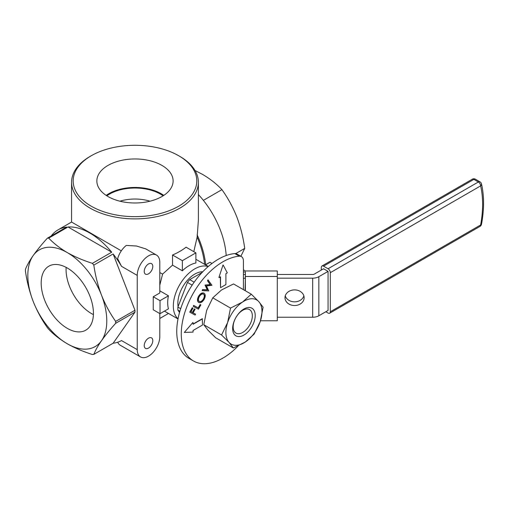 <?xml version="1.0" encoding="UTF-8"?>
<svg xmlns="http://www.w3.org/2000/svg" width="509" height="509" viewBox="0 0 509 509"><rect width="100%" height="100%" fill="white"/><g stroke="black" fill="none" stroke-linecap="round" stroke-linejoin="round"><path stroke-width="0.76" d="M236.971 315.847A12.763 7.368 -60 0 1 236.768 316.267L236.64 316.337M251.408 321.109A13.558 7.826 -60 0 1 235.972 333.083A13.558 7.826 -60 0 1 235.972 317.425A13.558 7.826 -60 0 1 249.531 309.599A13.558 7.826 -60 0 1 251.408 321.109M254.118 321.752A15.951 9.207 -60 0 1 234.643 334.769A15.951 9.207 -60 0 1 243.047 309.555A15.951 9.207 -60 0 1 254.118 321.752M233.357 347.991L215.606 337.741L208.086 330.303L203.797 324.729L206.667 310.35L212.762 297.835L221.536 289.958L233.536 283.946L251.293 294.196L258.807 301.633L263.102 307.207L260.226 321.586A25.52 14.736 -60 0 1 245.357 341.978L233.357 347.991L229.069 342.417L221.549 334.979L203.797 324.729M221.549 334.979L227.65 322.464A25.52 14.736 -60 0 1 242.519 302.072A25.52 14.736 -60 0 1 258.807 301.633A25.52 14.736 -60 0 1 260.226 321.586L254.131 334.108L245.357 341.978A25.52 14.736 -60 0 1 229.069 342.417A25.52 14.736 -60 0 1 227.65 322.464L230.52 308.085L242.519 302.072L251.293 294.196M212.762 297.835L230.52 308.085M303.867 295.863A9.569 7.813 0 0 1 294.565 301.837A9.569 7.813 0 0 1 285.269 295.863M284.995 297.701A9.569 7.813 0 0 1 294.565 289.888A9.569 7.813 0 0 1 304.14 297.701A9.569 7.813 0 0 1 294.565 305.521A9.569 7.813 0 0 1 284.995 297.701M243.417 289.646L243.417 260.996A9.569 5.523 120 0 0 241.431 256.619L236.92 254.01A9.569 5.523 120 0 0 234.789 253.577A58.968 34.046 120 0 0 183.895 300.31A58.968 34.046 120 0 0 188.966 358.374L193.477 360.976A58.968 34.046 120 0 0 238.174 345.955M241.431 256.619A9.569 5.523 120 0 0 239.3 256.186A58.968 34.046 120 0 0 188.406 302.912A58.968 34.046 120 0 0 193.477 360.976M325.805 311.75L328.063 313.048A3.188 1.839 -120 0 0 329.654 313.207A3.188 1.839 -120 0 0 330.316 311.75L330.316 272.678A3.188 1.839 -120 0 0 328.063 268.765L323.552 266.162A3.188 1.839 60 0 0 321.955 266.003A3.188 1.839 60 0 0 321.294 267.467L321.294 270.069M277.278 274.485L312.672 274.485A2.348 1.355 180 0 0 314.339 274.084L323.552 268.765L328.063 271.373L328.063 310.445L318.85 315.765A8.729 5.039 0 0 1 312.672 317.241L277.278 317.241M329.654 313.207L479.962 226.429A3.188 1.839 -120 0 0 480.623 224.972A3.188 1.362 10.5 0 0 481.508 224.246C484.244 209.314 484.231 195.857 481.476 183.864A3.188 2.221 166.8 0 1 480.623 185.893A103.022 59.477 -60 0 1 480.623 224.972L330.316 311.75M328.063 271.373L318.85 276.692A8.729 5.039 180 0 1 312.672 278.168L277.278 278.168M243.417 269.827L245.37 270.96L277.278 270.96L277.278 320.765L260.493 320.765M277.278 276.482L245.37 276.482L245.37 290.779M245.37 276.482L245.37 271.882A22.294 12.871 0 0 0 243.417 271.997M245.37 274.485A22.294 12.871 0 0 0 243.417 274.606M245.37 278.168L245.077 290.607M243.417 278.563A2.348 1.355 180 0 1 245.077 278.168M184.322 332.434L192.828 322.547L184.322 332.434L193.057 332.103L193.057 330.487L202.499 325.035L202.27 318.71L193.057 324.029M193.293 306.399L193.566 305.381L198.217 307.9L200.132 304.509L200.851 304.91L198.434 309.186L193.293 306.399L193.795 305.508L198.44 308.028L200.355 304.643L200.851 304.91M193.089 312.819L195.609 314.187L193.089 312.825L195.093 309.281L194.584 309.001L192.58 312.545L190.97 311.673L192.351 312.418L194.355 308.874L195.093 309.281M189.742 312.144L192.243 307.729L192.975 308.13L192.466 307.856L189.742 312.144M198.644 302.41C197.129 301.271 197.085 299.247 198.51 296.346C200.266 293.54 202.048 292.465 203.867 293.108L204.09 293.235C205.598 294.387 205.63 296.416 204.179 299.33C202.436 302.085 200.667 303.154 198.866 302.537L198.644 302.41M202.213 290.62L202.499 289.583L207.22 289.799L205.044 285.078L210.166 284.588L207.494 280.752L208.003 279.855L211.941 285.301L206.476 285.975L208.766 290.919L202.213 290.62L202.728 289.716L207.449 289.926L205.273 285.212L210.395 284.722L207.717 280.885L208.226 279.982M218.915 277.456L222.999 265.017L218.915 277.456M219.144 277.59L220.543 276.781L220.543 287.68L220.314 276.909M202.499 318.844L193.057 324.29L193.057 322.674M189.965 312.278L195.112 315.065L195.609 314.187M190.97 311.673L192.975 308.13M198.51 296.346L198.733 296.473C200.489 293.674 202.277 292.592 204.09 293.235M198.866 302.537C197.352 301.404 197.307 299.381 198.733 296.473M220.543 287.68L225.907 284.582L225.907 273.683L227.307 272.875L223.222 265.144M203.581 294.145C204.815 295.067 204.847 296.715 203.664 299.088C202.251 301.296 200.826 302.136 199.388 301.621C198.154 300.704 198.109 299.069 199.261 296.702C200.692 294.482 202.13 293.629 203.581 294.145M203.664 299.088L203.435 298.961C202.028 301.163 200.603 302.009 199.159 301.487M203.352 294.017C204.593 294.94 204.618 296.582 203.435 298.961M119.933 201.201A31.902 18.419 180 0 1 150.021 201.201M121.314 250.842L71.572 222.051L57.962 229.909A63.803 36.839 60 0 1 66.596 227.097L47.292 238.244A63.803 36.839 -120 0 1 48.718 238.117L68.021 226.969A63.803 36.839 60 0 1 111.706 252.19L92.403 263.338A63.803 36.839 60 0 1 93.828 265.106L113.132 253.966A63.803 36.839 60 0 1 121.517 266.328L117.649 258.706A15.951 9.207 120 0 1 126.308 245.427L136.463 246.006L145.733 248.869L156.492 255.073A15.951 9.207 -60 0 1 159.794 262.377L159.794 292.98L153.247 296.76L153.247 309.784L160.017 313.69L168.447 308.823A30.305 17.497 120 0 1 168.447 295.799L159.794 290.804M159.794 313.563L159.794 336.614A15.951 9.207 -60 0 1 152.834 352.667A15.951 9.207 -60 0 1 140.541 356.936A15.951 9.207 -60 0 1 137.233 349.638L121.517 340.566A63.803 36.839 60 0 1 113.132 343.238L93.828 354.379A63.803 36.839 60 0 1 92.403 354.506C83.183 351.592 74.823 348.016 67.303 343.779C59.96 339.439 53.763 334.604 48.718 329.285A63.803 36.839 -120 0 1 47.292 327.51C41.643 319.525 36.915 310.77 33.117 301.245A55.831 32.232 60 0 1 33.117 255.658C36.915 250.326 41.643 244.517 47.292 238.244M48.718 238.117C53.763 243.436 59.96 248.265 67.303 252.604A55.831 32.232 60 0 0 33.117 255.658C29.49 260.894 26.932 265.45 25.45 269.318A63.803 36.839 -120 0 0 25.45 271.214C26.932 281.611 29.49 291.619 33.117 301.245A55.831 32.232 60 0 0 67.303 343.779A55.831 32.232 60 0 0 101.495 340.725A55.831 32.232 -120 0 0 101.495 295.137C97.862 285.511 95.31 275.503 93.828 265.106M51.205 235.985A63.803 36.839 60 0 1 57.962 229.909M193.808 251.662L197.136 237.111L198.389 220.244L198.389 182.273A63.409 36.61 180 0 1 159.247 216.096A63.409 36.61 180 0 1 90.144 208.162A63.409 36.61 180 0 1 71.572 182.273A63.409 36.61 180 0 1 90.144 156.39L91.27 155.741A61.812 35.687 180 0 1 178.684 155.741L178.684 155.741A61.812 35.687 180 0 1 178.684 206.209A61.812 35.687 180 0 1 91.27 206.209A61.812 35.687 180 0 1 91.27 155.741M179.817 156.39L178.684 155.741L179.817 156.39A63.409 36.61 180 0 1 198.389 182.273M159.794 272.589L162.6 274.096L159.794 285.174M172.532 265.132L172.532 255.009L182.356 260.678L195.889 252.858L195.889 262.988A30.305 17.497 120 0 0 182.356 270.801L172.532 265.132L162.6 274.096M172.532 255.009A63.409 36.61 0 0 0 186.071 247.189L195.889 252.858M178.035 318.761A30.305 17.497 -60 0 1 179.607 284.881A30.305 17.497 -60 0 1 208.162 266.582M226.2 255.524A65.4 37.761 -120 0 0 198.389 194.584M197.136 234.853A65.4 37.761 60 0 1 205.693 264.782L209.988 262.3L211.998 263.465M137.233 349.638L137.233 275.401A15.951 9.207 -60 0 1 144.2 259.348A15.951 9.207 -60 0 1 156.492 255.073M66.145 267.384A35.878 20.716 -120 0 0 93.401 314.594M93.427 313.277A36.947 21.333 60 0 1 86.18 329.947A36.947 21.333 60 0 1 48.832 308.855A36.947 21.333 60 0 1 49.246 265.965A36.947 21.333 60 0 1 77.565 276.374A36.947 21.333 60 0 1 93.427 313.277M148.513 263.942A6.057 3.499 -60 0 1 151.542 263.643A6.057 3.499 -60 0 1 151.542 270.635A6.057 3.499 -60 0 1 145.485 274.135A6.057 3.499 -60 0 1 144.556 269.28A6.057 3.499 -60 0 1 148.513 263.942M148.513 338.18A6.057 3.499 -60 0 1 151.542 337.881A6.057 3.499 -60 0 1 151.542 344.873A6.057 3.499 -60 0 1 145.485 348.372A6.057 3.499 -60 0 1 144.556 343.518A6.057 3.499 -60 0 1 148.513 338.18M202.722 271.8A23.929 13.813 120 0 0 184.856 283.513A23.929 13.813 120 0 0 178.086 306.564M163.79 195.386A37.062 21.397 0 0 0 106.165 195.386M108.023 196.538A38.124 22.014 180 0 1 96.863 181.458A38.124 22.014 180 0 1 134.98 158.961A38.124 22.014 180 0 1 173.098 181.458A38.124 22.014 180 0 1 149.182 201.399A38.124 22.014 180 0 1 108.023 196.538M240.878 256.294L244.714 248.398C243.251 237.525 240.623 227.052 236.844 216.993C232.861 207.048 227.886 197.931 221.924 189.653C216.739 184.067 210.319 179.003 202.658 174.46L195.017 170.496M163.109 195.831A36.05 20.812 0 0 0 106.845 195.831M68.021 226.969L111.706 252.19M113.132 253.966L134.974 310.261L115.67 321.402C110.02 313.417 105.293 304.662 101.495 295.137A55.831 32.232 60 0 0 67.303 252.604C74.823 256.848 83.183 260.423 92.403 263.338M93.828 354.379C95.31 350.51 97.862 345.955 101.495 340.725C105.293 335.386 110.02 329.584 115.67 323.304L134.974 312.163L113.132 343.238M134.974 310.261A63.803 36.839 60 0 1 134.974 312.163M117.719 342.233A15.951 9.207 120 0 0 120.239 345.217L140.541 356.936M115.67 321.402A63.803 36.839 60 0 1 115.67 323.304M160.017 313.69L160.017 300.666L168.447 295.799M160.017 300.666L153.247 296.76M182.356 260.678L182.356 270.801M204.408 264.209L204.554 264.126A63.803 36.839 -120 0 0 197.136 237.111M204.554 264.126L205.693 264.782M244.714 248.398L235.705 253.603M203.371 200.368L221.924 189.653M202.079 272.474L189.698 279.619A30.305 17.497 120 0 0 187.452 282.419L177.883 307.086A30.305 17.497 120 0 0 177.883 310.089L179.543 312.45M179.887 311.247L177.883 310.089M177.883 307.086L180.682 308.702M192.148 285.129L187.452 282.419M189.698 279.619L194.158 282.196M239.3 256.186L234.789 253.577M330.316 272.678L480.623 185.893A3.188 1.839 -120 0 0 478.365 181.987L328.063 268.765M318.85 276.692L318.85 315.765M481.476 183.864A3.188 3.188 0 0 0 479.962 181.834A3.188 1.839 120 0 0 478.365 181.987L473.854 179.384L323.552 266.162M312.672 278.168L312.672 317.241M479.962 181.834L475.451 179.225A3.188 1.839 120 0 0 473.854 179.384A3.188 1.839 -120 0 0 472.263 179.225L321.955 266.003M137.233 275.401L121.517 266.328M479.962 226.429A3.188 3.188 0 0 0 481.508 224.246M475.451 179.225A3.188 3.188 0 0 0 472.263 179.225M168.479 313.455L159.794 318.469M71.572 222.051L71.572 182.273M208.308 266.462L195.889 259.285M178.004 318.952L164.452 311.133"/></g></svg>

